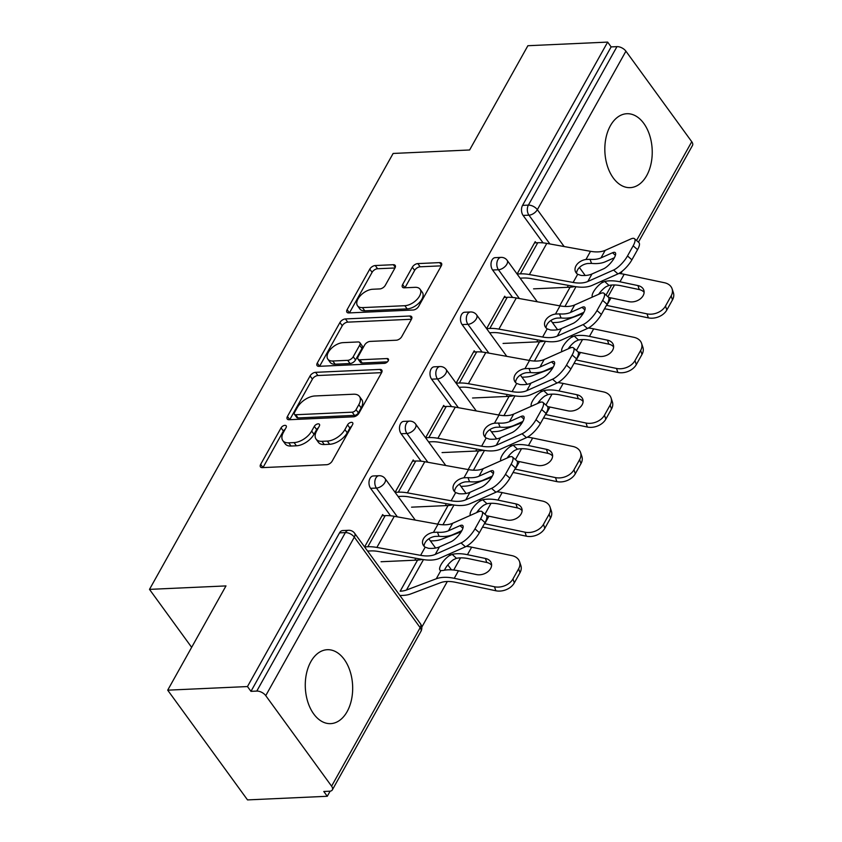 <?xml version="1.0" encoding="UTF-8"?>
<svg xmlns="http://www.w3.org/2000/svg" width="842" height="842" viewBox="0 0 842 842"><rect width="100%" height="100%" fill="white"/><g stroke="black" fill="none" stroke-linecap="round" stroke-linejoin="round"><path stroke-width="1.26" d="M284.901 425.357A3.263 1.8 -36 0 0 281.06 427.873L260.662 464.363A4.652 2.568 -36 0 0 260.473 466.942A4.652 2.568 -36 0 0 262.315 467.636L326.675 464.71A4.652 2.568 -36 0 0 332.169 461.121L352.556 424.631A3.263 1.8 -36 0 0 352.693 422.821A3.263 1.8 -36 0 0 351.398 422.337A3.263 1.8 -36 0 0 347.557 424.852L344.915 429.578A14.903 8.22 -36 0 1 327.327 441.092L321.97 441.334A14.903 8.22 -36 0 1 316.066 439.103A14.903 8.22 -36 0 1 316.666 430.862L319.307 426.136A3.263 1.8 -36 0 0 319.444 424.336A3.263 1.8 -36 0 0 318.15 423.852A3.263 1.8 -36 0 0 314.308 426.368L311.666 431.083A14.903 8.22 -36 0 1 294.079 442.597L288.722 442.839A14.903 8.22 -36 0 1 282.817 440.608A14.903 8.22 -36 0 1 283.428 432.367L286.059 427.652A3.263 1.8 -36 0 0 286.196 425.841A3.263 1.8 -36 0 0 284.901 425.357M285.143 429.294A3.263 1.8 -36 0 0 283.386 431.072L262.988 467.563A4.652 2.568 -36 0 0 262.967 467.605M351.64 426.273A3.263 1.8 -36 0 0 349.883 428.052L347.241 432.777L344.915 429.578M318.392 427.778A3.263 1.8 -36 0 0 316.634 429.567L313.992 434.283L311.666 431.083M610.387 125.732A36.995 23.671 87.4 0 0 607.408 166.085A36.995 23.671 87.4 0 0 630.205 187.64A36.995 23.671 87.4 0 0 646.677 175.631A36.995 23.671 87.4 0 0 649.656 135.278A36.995 23.671 87.4 0 0 626.858 113.723A36.995 23.671 87.4 0 0 610.387 125.732M310.824 661.717A36.995 23.671 87.4 0 0 307.856 702.07A36.995 23.671 87.4 0 0 330.653 723.636A36.995 23.671 87.4 0 0 347.125 711.627A36.995 23.671 87.4 0 0 350.093 671.274A36.995 23.671 87.4 0 0 327.296 649.708A36.995 23.671 87.4 0 0 310.824 661.717M394.982 267.988A4.652 2.568 -36 0 0 395.172 265.409A4.652 2.568 -36 0 0 393.319 264.714L375.269 265.535A4.652 2.568 -36 0 0 369.775 269.135L347.125 309.656A4.652 2.568 -36 0 0 346.936 312.224A4.652 2.568 -36 0 0 348.788 312.929L413.138 310.003A4.652 2.568 -36 0 0 418.632 306.404L441.282 265.883A4.652 2.568 -36 0 0 441.471 263.304A4.652 2.568 -36 0 0 439.619 262.609L417.811 263.599A4.652 2.568 -36 0 0 412.317 267.198L402.623 284.543A4.652 2.568 -36 0 0 402.434 287.122A4.652 2.568 -36 0 0 404.286 287.817L415.095 287.322A12.451 6.873 -36 0 1 420.032 289.185A12.451 6.873 -36 0 1 417.2 299.236A12.451 6.873 -36 0 1 404.834 305.699L362.46 307.614A12.451 6.873 -36 0 1 357.524 305.762A12.451 6.873 -36 0 1 360.365 295.71A12.451 6.873 -36 0 1 372.732 289.248L379.795 288.922A4.652 2.568 -36 0 0 385.289 285.333L394.982 267.988L377.595 268.735A4.652 2.568 -36 0 0 372.101 272.324L349.451 312.856A4.652 2.568 -36 0 0 349.43 312.898M331.59 786.175L420.169 627.679L354.324 537.143L265.746 695.639L331.59 786.175A7.115 3.81 -150.8 0 1 332.337 789.891A7.115 3.81 -150.8 0 1 329.611 791.217L323.791 791.48L327.275 796.279L247.516 799.9L167.705 690.166L225.982 585.916L149.497 589.379L393.13 153.455L469.615 149.981L527.881 45.721L607.65 42.1L247.474 686.556L250.969 691.356L256.789 691.082L345.367 532.597L339.537 532.86L250.969 691.356M167.705 690.166L247.474 686.556M315.582 372.332A4.652 2.568 -36 0 0 310.088 375.932L287.438 416.453A4.652 2.568 -36 0 0 287.248 419.032A4.652 2.568 -36 0 0 289.09 419.726L353.44 416.811A4.652 2.568 -36 0 0 358.945 413.212L381.584 372.69A4.652 2.568 -36 0 0 381.773 370.112A4.652 2.568 -36 0 0 379.931 369.417L315.582 372.332L317.908 375.532A4.652 2.568 -36 0 0 312.414 379.132L289.764 419.653A4.652 2.568 -36 0 0 289.743 419.695M317.287 363.049L339.926 322.528A4.652 2.568 -36 0 1 345.42 318.939L409.78 316.013A4.652 2.568 -36 0 1 411.622 316.708A4.652 2.568 -36 0 1 411.433 319.286L401.739 336.632A4.652 2.568 -36 0 1 396.245 340.221L370.143 341.41A4.652 2.568 -36 0 0 364.649 345.01L358.218 356.513A4.652 2.568 -36 0 0 358.029 359.092A4.652 2.568 -36 0 0 359.881 359.787L387.046 358.545A3.263 1.8 -36 0 1 388.341 359.039A3.263 1.8 -36 0 1 387.604 361.671A3.263 1.8 -36 0 1 384.362 363.355L318.939 366.323A4.652 2.568 -36 0 1 317.097 365.628A4.652 2.568 -36 0 1 317.287 363.049L319.613 366.249L342.252 325.728L339.926 322.528M149.497 589.379L191.65 647.34M265.746 695.639A7.115 3.81 -150.8 0 0 256.789 691.082M607.65 42.1L611.134 46.899L616.965 46.636A7.115 3.81 29.2 0 1 625.922 51.183L691.756 141.719A7.115 3.81 29.2 0 1 692.503 145.434L638.436 242.18M589.263 327.517L588.937 328.096M582.527 339.558L576.433 350.461M558.762 382.089L558.435 382.678M552.026 394.14L545.932 405.044M528.26 436.672L527.934 437.251M521.524 448.712L515.43 459.616M497.748 491.244L497.422 491.833M491.023 503.295L484.929 514.199M467.247 545.827L466.921 546.416M460.521 557.878L453.722 570.023M447.323 581.485L421.779 627.195M330.138 791.175L327.275 796.279M415.874 560.162L415.264 559.33L414.769 560.214M383.531 515.693L382.689 514.546L364.597 546.932M492.612 270.008A7.115 4.547 -92.6 0 1 492.054 259.967A7.115 4.547 -92.6 0 1 495.222 257.652L501.053 257.389A7.115 4.547 -92.6 0 0 497.885 259.704A7.115 4.547 87.4 0 0 498.443 269.745L492.612 270.008L512.578 297.458M543.079 242.885L523.114 215.436A7.115 4.547 -92.6 0 1 522.556 205.385L528.387 205.122L616.965 46.636M611.134 46.899L522.556 205.385M339.537 532.86A7.115 4.547 -92.6 0 1 342.705 530.555L348.535 530.292A7.115 4.547 -92.6 0 0 345.367 532.597A7.115 3.81 -150.8 0 1 354.324 537.143A7.115 3.926 -36 0 0 354.608 533.207A7.115 7.115 0 0 0 348.535 530.292M537.88 341.852L537.28 341.021L536.786 341.894M505.547 297.384L504.705 296.226L486.602 328.622M431.609 379.174A7.115 4.547 -92.6 0 1 431.051 369.122A7.115 4.547 -92.6 0 1 434.219 366.817L440.05 366.554A7.115 4.547 -92.6 0 0 436.882 368.859A7.115 4.547 87.4 0 0 437.44 378.911L431.609 379.174L451.565 406.623M476.877 451.007L476.267 450.175L475.783 451.059M444.534 406.539L443.702 405.391L425.599 437.777M370.596 488.328A7.115 4.547 -92.6 0 1 370.048 478.288A7.115 4.547 -92.6 0 1 373.216 475.972L379.037 475.709A7.115 4.547 -92.6 0 0 375.869 478.014A7.115 4.547 87.4 0 0 376.427 488.065L370.596 488.328L390.562 515.778M414.032 461.121L413.201 459.964L395.098 492.349M446.376 505.589L445.765 504.758L445.281 505.632M401.108 433.746A7.115 4.547 -92.6 0 1 400.55 423.705A7.115 4.547 -92.6 0 1 403.718 421.389L409.538 421.126A7.115 4.547 -92.6 0 0 406.37 423.442A7.115 4.547 87.4 0 0 406.928 433.483L401.108 433.746L421.063 461.195M475.035 351.956L474.204 350.809L456.101 383.194M507.379 396.424L506.779 395.593L506.284 396.477M462.111 324.591A7.115 4.547 -92.6 0 1 461.553 314.55A7.115 4.547 -92.6 0 1 464.721 312.235L470.552 311.972A7.115 4.547 -92.6 0 0 467.384 314.276A7.115 4.547 87.4 0 0 467.942 324.328L462.111 324.591L482.077 352.04M536.049 242.801L535.207 241.654L517.104 274.039M568.382 287.269L567.782 286.438L567.287 287.322M282.817 440.608L285.143 443.808A14.903 8.22 -36 0 0 291.048 446.039L288.722 442.839M313.992 434.283A14.903 8.22 -36 0 1 296.405 445.797L291.048 446.039M316.066 439.103L318.392 442.303A14.903 8.22 -36 0 0 324.296 444.534L321.97 441.334M347.241 432.777A14.903 8.22 -36 0 1 329.654 444.281L324.296 444.534M381.615 372.648L317.908 375.532M294.553 412.454A3.263 1.8 -36 0 0 294.416 414.253A3.263 1.8 -36 0 0 295.71 414.738L352.198 412.18A3.263 1.8 -36 0 0 356.05 409.665L358.829 404.676A14.903 8.22 -36 0 0 359.439 396.435A14.903 8.22 -36 0 0 353.535 394.214L314.919 395.961A14.903 8.22 -36 0 0 297.342 407.475L294.553 412.454M294.416 414.253L296.752 417.453A3.263 1.8 -36 0 0 298.036 417.937L295.71 414.738M359.439 396.435L361.765 399.634A14.903 8.22 -36 0 1 361.155 407.875L358.376 412.864A3.263 1.8 -36 0 1 354.524 415.38L298.036 417.937M411.454 319.244L347.757 322.139A4.652 2.568 -36 0 0 342.252 325.728M358.029 359.092L360.355 362.281A4.652 2.568 -36 0 0 362.207 362.986L387.436 361.839M343.062 342.641A12.451 6.873 -36 0 0 330.695 349.093A12.451 6.873 -36 0 0 327.854 359.155A12.451 6.873 -36 0 0 332.8 361.007L347.725 360.334A4.652 2.568 -36 0 0 353.219 356.734L359.65 345.231A4.652 2.568 -36 0 0 359.839 342.652A4.652 2.568 -36 0 0 357.987 341.957L343.062 342.641M327.854 359.155L330.19 362.355A12.451 6.873 -36 0 0 335.127 364.207L332.8 361.007M359.839 342.652L362.165 345.852A4.652 2.568 -36 0 1 361.976 348.43L355.545 359.934A4.652 2.568 -36 0 1 350.051 363.533L335.127 364.207M357.524 305.762L359.85 308.961A12.451 6.873 -36 0 0 364.786 310.814L362.46 307.614M420.032 289.185L422.358 292.385A12.451 6.873 -36 0 1 419.526 302.436A12.451 6.873 -36 0 1 407.16 308.898L364.786 310.814M441.303 265.84L420.137 266.798A4.652 2.568 -36 0 0 414.643 270.398L404.949 287.743A4.652 2.568 -36 0 0 404.928 287.785M491.602 565.224A10.914 7.957 -18.3 0 0 486.771 562.477L468.773 558.699A31.785 16.998 -150.8 0 0 460.006 557.888A31.785 16.998 -150.8 0 0 456.459 558.309L453.354 559.73A10.914 3.789 -47.2 0 0 445.25 568.634A10.914 3.789 -47.2 0 0 444.481 570.192M466.352 546.353A37.953 20.303 29.2 0 1 471.657 547.174L511.915 555.625A14.23 10.388 -18.3 0 1 519.556 561.656A14.23 10.388 -18.3 0 1 518.651 568.771L512.978 578.917L514.304 582.917A14.23 10.388 161.7 0 1 495.833 590.768L455.575 582.306A31.785 16.998 -150.8 0 0 446.807 581.506A31.785 16.998 -150.8 0 0 440.513 582.706L410.707 593.947A37.953 20.303 29.2 0 1 403.192 595.389L399.939 595.536M458.458 570.781A37.953 20.303 29.2 0 0 447.986 569.823A37.953 20.303 29.2 0 0 443.187 570.455L440.829 570.613A10.914 3.789 132.8 0 1 440.103 570.266A10.914 3.789 132.8 0 1 441.008 564.708A10.914 3.789 132.8 0 1 449.102 555.804L452.175 554.362A37.953 20.303 29.2 0 1 456.985 553.731A37.953 20.303 29.2 0 1 467.447 554.689L485.445 558.467A10.914 7.957 161.7 0 1 491.307 563.098A10.914 7.957 161.7 0 1 490.612 568.55A10.914 7.957 161.7 0 1 476.456 574.57L458.458 570.781L454.248 578.307L494.507 586.769A14.23 10.388 -18.3 0 0 512.978 578.917M381.058 561.74L417.569 560.088L400.171 591.221A31.785 16.998 -150.8 0 0 406.465 590.021L436.261 578.78A37.953 20.303 29.2 0 1 443.787 577.349A37.953 20.303 29.2 0 1 454.248 578.307M519.556 561.656L520.882 565.666A14.23 10.388 161.7 0 1 519.967 572.771L514.304 582.917M417.569 560.088A31.785 16.998 -150.8 0 0 422.231 559.404M462.9 528.208L459.995 525.661A10.914 3.431 131.3 0 1 462.7 525.503A10.914 3.431 131.3 0 1 461.679 530.955A10.914 3.431 131.3 0 1 450.996 541.753L439.482 546.868A31.785 16.998 29.2 0 1 432.399 548.395A31.785 16.998 29.2 0 1 428.483 548.31L425.178 547.184A10.914 7.757 159 0 1 422.863 544.364A10.914 7.757 159 0 1 423.494 538.722A10.914 7.757 159 0 1 433.451 532.376L437.472 532.218L439.04 536.291A37.953 20.303 -150.8 0 0 444.418 536.459A37.953 20.303 -150.8 0 0 452.87 534.638L461.848 530.649M461.048 542.943A14.23 4.473 -48.7 0 0 474.983 528.86L479.382 532.723A14.23 4.473 131.3 0 1 465.447 546.805L461.048 542.943L435.272 554.394A31.785 16.998 29.2 0 1 428.189 555.92A31.785 16.998 29.2 0 1 420.611 555.341L376.879 547.437A37.953 20.303 -150.8 0 0 367.828 546.753L364.607 546.9M367.638 551.057L370.848 550.921A31.785 16.998 29.2 0 1 378.437 551.489L422.168 559.393A37.953 20.303 -150.8 0 0 431.22 560.077A37.953 20.303 -150.8 0 0 439.671 558.257L465.447 546.805M474.983 528.86L480.656 518.714A14.23 4.473 -48.7 0 0 481.971 511.61A14.23 4.473 -48.7 0 0 478.445 511.799L452.68 523.261A31.785 16.998 29.2 0 1 445.597 524.777A31.785 16.998 29.2 0 1 438.019 524.208L394.277 516.304A37.953 20.303 -150.8 0 0 385.226 515.62L382.015 515.767M459.995 525.661L448.47 530.776A31.785 16.998 29.2 0 1 441.387 532.302A31.785 16.998 29.2 0 1 437.472 532.218M439.04 536.291L435.009 536.417A10.914 7.757 -21 0 0 425.052 542.774A10.914 7.757 -21 0 0 424.052 546.226M481.971 511.61L486.371 515.472A14.23 4.473 131.3 0 1 485.045 522.577L480.656 518.714M479.382 532.723L485.045 522.577M522.103 510.641A10.914 7.957 -18.3 0 0 517.272 507.894L499.274 504.116A31.785 16.998 -150.8 0 0 490.507 503.316A31.785 16.998 -150.8 0 0 486.96 503.737L483.855 505.158A10.914 3.789 -47.2 0 0 476.646 512.599M496.854 491.77A37.953 20.303 29.2 0 1 502.158 492.591L542.416 501.053A14.23 10.388 -18.3 0 1 550.058 507.084A14.23 10.388 -18.3 0 1 549.152 514.188L543.479 524.334L544.806 528.344A14.23 10.388 161.7 0 1 526.334 536.186L486.076 527.734A31.785 16.998 -150.8 0 0 482.498 527.145M470.373 515.388A10.914 3.789 132.8 0 1 471.509 510.126A10.914 3.789 132.8 0 1 479.614 501.232L482.677 499.78A37.953 20.303 29.2 0 1 487.486 499.159A37.953 20.303 29.2 0 1 497.959 500.116L515.946 503.895A10.914 7.957 161.7 0 1 521.808 508.515A10.914 7.957 161.7 0 1 521.114 513.967A10.914 7.957 161.7 0 1 506.958 519.988L488.96 516.209L484.76 523.724L525.008 532.186A14.23 10.388 -18.3 0 0 543.479 524.334M486.634 515.778A37.953 20.303 29.2 0 1 488.96 516.209M550.058 507.084L551.384 511.083A14.23 10.388 161.7 0 1 550.479 518.198L544.806 528.344M461.153 531.849L441.208 539.375A37.953 20.303 29.2 0 1 433.693 540.806L430.441 540.953M411.559 507.168L448.07 505.505A31.785 16.998 -150.8 0 0 452.733 504.832M552.605 456.059A10.914 7.957 -18.3 0 0 547.774 453.322L529.776 449.533A31.785 16.998 -150.8 0 0 521.009 448.733A31.785 16.998 -150.8 0 0 517.462 449.154L514.357 450.575A10.914 3.789 -47.2 0 0 507.147 458.027M527.355 437.198A37.953 20.303 29.2 0 1 532.66 438.008L572.918 446.47A14.23 10.388 -18.3 0 1 580.57 452.501A14.23 10.388 -18.3 0 1 579.654 459.616L573.981 469.762L575.307 473.762A14.23 10.388 161.7 0 1 556.836 481.613L516.578 473.151A31.785 16.998 -150.8 0 0 512.999 472.562M500.874 460.816A10.914 3.789 132.8 0 1 502.011 455.554A10.914 3.789 132.8 0 1 510.115 446.649L513.188 445.197A37.953 20.303 29.2 0 1 517.988 444.576A37.953 20.303 29.2 0 1 528.46 445.534L546.447 449.312A10.914 7.957 161.7 0 1 552.31 453.933A10.914 7.957 161.7 0 1 551.615 459.395A10.914 7.957 161.7 0 1 537.459 465.405L519.461 461.627L515.262 469.152L555.52 477.603A14.23 10.388 -18.3 0 0 573.981 469.762M517.135 461.195A37.953 20.303 29.2 0 1 519.461 461.627M580.57 452.501L581.885 456.501A14.23 10.388 161.7 0 1 580.98 463.616L575.307 473.762M491.654 477.267L471.709 484.792A37.953 20.303 29.2 0 1 464.195 486.223L460.942 486.371M442.061 452.586L478.572 450.933A31.785 16.998 -150.8 0 0 483.245 450.249M583.106 401.487A10.914 7.957 -18.3 0 0 578.275 398.74L560.288 394.961A31.785 16.998 -150.8 0 0 551.51 394.151A31.785 16.998 -150.8 0 0 547.963 394.572L544.858 395.993A10.914 3.789 -47.2 0 0 537.649 403.444M557.857 382.615A37.953 20.303 29.2 0 1 563.161 383.436L603.419 391.888A14.23 10.388 -18.3 0 1 611.071 397.919A14.23 10.388 -18.3 0 1 610.155 405.034L604.482 415.18L605.808 419.179A14.23 10.388 161.7 0 1 587.337 427.031L547.089 418.569A31.785 16.998 -150.8 0 0 543.5 417.979M531.376 406.233A10.914 3.789 132.8 0 1 532.512 400.971A10.914 3.789 132.8 0 1 540.617 392.067L543.69 390.625A37.953 20.303 29.2 0 1 548.489 389.993A37.953 20.303 29.2 0 1 558.962 390.951L576.959 394.74A10.914 7.957 161.7 0 1 582.822 399.361A10.914 7.957 161.7 0 1 582.117 404.813A10.914 7.957 161.7 0 1 567.961 410.833L549.963 407.044L545.763 414.569L586.021 423.031A14.23 10.388 -18.3 0 0 604.482 415.18M547.637 406.612A37.953 20.303 29.2 0 1 549.963 407.044M611.071 397.919L612.387 401.929A14.23 10.388 161.7 0 1 611.481 409.033L605.808 419.179M522.156 422.695L502.221 430.22A37.953 20.303 29.2 0 1 494.707 431.651L491.444 431.799M472.562 398.003L509.084 396.35A31.785 16.998 -150.8 0 0 513.746 395.666M613.618 346.904A10.914 7.957 -18.3 0 0 608.787 344.157L590.789 340.378A31.785 16.998 -150.8 0 0 582.022 339.579A31.785 16.998 -150.8 0 0 578.465 340L575.36 341.42A10.914 3.789 -47.2 0 0 568.15 348.862M588.369 328.033A37.953 20.303 29.2 0 1 593.673 328.854L633.921 337.316A14.23 10.388 -18.3 0 1 641.572 343.347A14.23 10.388 -18.3 0 1 640.657 350.451L634.994 360.597L636.31 364.607A14.23 10.388 161.7 0 1 617.849 372.448L577.591 363.997A31.785 16.998 -150.8 0 0 574.012 363.407M561.877 351.651A10.914 3.789 132.8 0 1 563.014 346.388A10.914 3.789 132.8 0 1 571.118 337.495L574.191 336.042A37.953 20.303 29.2 0 1 578.991 335.421A37.953 20.303 29.2 0 1 589.463 336.379L607.461 340.157A10.914 7.957 161.7 0 1 613.323 344.778A10.914 7.957 161.7 0 1 612.618 350.23A10.914 7.957 161.7 0 1 598.462 356.25L580.475 352.472L576.265 359.987L616.523 368.449A14.23 10.388 -18.3 0 0 634.994 360.597M578.149 352.04A37.953 20.303 29.2 0 1 580.475 352.472M641.572 343.347L642.899 347.346A14.23 10.388 161.7 0 1 641.983 354.461L636.31 364.607M552.668 368.112L532.723 375.637A37.953 20.303 29.2 0 1 525.208 377.069L521.945 377.216M503.063 343.431L539.585 341.768A31.785 16.998 -150.8 0 0 544.248 341.094M644.119 292.321A10.914 7.957 -18.3 0 0 639.288 289.585L621.291 285.796A31.785 16.998 -150.8 0 0 612.523 284.996A31.785 16.998 -150.8 0 0 608.976 285.417L605.872 286.838A10.914 3.789 -47.2 0 0 598.662 294.29M618.87 273.461A37.953 20.303 29.2 0 1 624.175 274.271L664.433 282.733A14.23 10.388 -18.3 0 1 672.074 288.764A14.23 10.388 -18.3 0 1 671.158 295.879L665.496 306.025L666.811 310.024A14.23 10.388 161.7 0 1 648.351 317.876L608.092 309.414A31.785 16.998 -150.8 0 0 604.514 308.825M592.389 297.079A10.914 3.789 132.8 0 1 593.515 291.816A10.914 3.789 132.8 0 1 601.62 282.912L604.693 281.46A37.953 20.303 29.2 0 1 609.492 280.839A37.953 20.303 29.2 0 1 619.965 281.796L637.962 285.575A10.914 7.957 161.7 0 1 643.825 290.206A10.914 7.957 161.7 0 1 643.13 295.658A10.914 7.957 161.7 0 1 628.963 301.668L610.976 297.889L606.766 305.414L647.024 313.866A14.23 10.388 -18.3 0 0 665.496 306.025M608.65 297.458A37.953 20.303 29.2 0 1 610.976 297.889M672.074 288.764L673.4 292.763A14.23 10.388 161.7 0 1 672.484 299.878L666.811 310.024M583.169 313.529L563.224 321.055A37.953 20.303 29.2 0 1 555.709 322.486L552.457 322.633M533.565 288.848L570.087 287.196A31.785 16.998 -150.8 0 0 574.749 286.512M493.401 473.625L490.497 471.078A10.914 3.431 131.3 0 1 493.202 470.931A10.914 3.431 131.3 0 1 492.181 476.372A10.914 3.431 131.3 0 1 481.498 487.171L469.983 492.296A31.785 16.998 29.2 0 1 462.9 493.812A31.785 16.998 29.2 0 1 458.985 493.728L455.68 492.602A10.914 7.757 159 0 1 453.364 489.781A10.914 7.757 159 0 1 454.006 484.15A10.914 7.757 159 0 1 463.953 477.793L467.984 477.635L469.541 481.719A37.953 20.303 -150.8 0 0 474.92 481.877A37.953 20.303 -150.8 0 0 483.371 480.066L492.349 476.077M491.549 488.36A14.23 4.473 -48.7 0 0 505.484 474.278L509.884 478.14A14.23 4.473 131.3 0 1 495.949 492.223L491.549 488.36L465.773 499.811A31.785 16.998 29.2 0 1 458.701 501.337A31.785 16.998 29.2 0 1 451.112 500.769L407.381 492.854A37.953 20.303 -150.8 0 0 398.329 492.181L395.108 492.328M398.14 496.485L401.36 496.338A31.785 16.998 29.2 0 1 408.938 496.906L452.67 504.811A37.953 20.303 -150.8 0 0 461.721 505.495A37.953 20.303 -150.8 0 0 470.173 503.674L495.949 492.223M505.484 474.278L511.157 464.131A14.23 4.473 -48.7 0 0 512.483 457.027A14.23 4.473 -48.7 0 0 508.957 457.217L483.182 468.678A31.785 16.998 29.2 0 1 476.098 470.194A31.785 16.998 29.2 0 1 468.52 469.625L424.789 461.721A37.953 20.303 -150.8 0 0 415.738 461.037L412.517 461.184M490.497 471.078L478.972 476.204A31.785 16.998 29.2 0 1 471.899 477.719A31.785 16.998 29.2 0 1 467.984 477.635M469.541 481.719L465.51 481.845A10.914 7.757 -21 0 0 455.554 488.192A10.914 7.757 -21 0 0 454.554 491.654M512.483 457.027L516.872 460.89A14.23 4.473 131.3 0 1 515.557 467.994L511.157 464.131M509.884 478.14L515.557 467.994M523.903 419.053L520.998 416.495A10.914 3.431 131.3 0 1 523.703 416.348A10.914 3.431 131.3 0 1 522.682 421.8A10.914 3.431 131.3 0 1 512.01 432.588L500.485 437.714A31.785 16.998 29.2 0 1 493.401 439.24A31.785 16.998 29.2 0 1 489.486 439.156L486.181 438.019A10.914 7.757 159 0 1 483.876 435.209A10.914 7.757 159 0 1 484.508 429.567A10.914 7.757 159 0 1 494.454 423.21L498.485 423.063L500.053 427.136A37.953 20.303 -150.8 0 0 505.421 427.304A37.953 20.303 -150.8 0 0 513.873 425.484L522.85 421.495M522.051 433.777A14.23 4.473 -48.7 0 0 535.986 419.695L540.385 423.558A14.23 4.473 131.3 0 1 526.45 437.64L522.051 433.777L496.275 445.239A31.785 16.998 29.2 0 1 489.202 446.755A31.785 16.998 29.2 0 1 481.624 446.186L437.882 438.282A37.953 20.303 -150.8 0 0 428.831 437.598L425.62 437.745M428.641 441.903L431.862 441.755A31.785 16.998 29.2 0 1 439.44 442.324L483.171 450.238A37.953 20.303 -150.8 0 0 492.223 450.912A37.953 20.303 -150.8 0 0 500.674 449.102L526.45 437.64M535.986 419.695L541.659 409.549A14.23 4.473 -48.7 0 0 542.985 402.444A14.23 4.473 -48.7 0 0 539.459 402.644L513.683 414.096A31.785 16.998 29.2 0 1 506.6 415.622A31.785 16.998 29.2 0 1 499.022 415.053L455.29 407.139A37.953 20.303 -150.8 0 0 446.239 406.465L443.018 406.612M520.998 416.495L509.484 421.621A31.785 16.998 29.2 0 1 502.4 423.137A31.785 16.998 29.2 0 1 498.485 423.063M500.053 427.136L496.012 427.262A10.914 7.757 -21 0 0 486.055 433.619A10.914 7.757 -21 0 0 485.055 437.072M542.985 402.444L547.384 406.307A14.23 4.473 131.3 0 1 546.058 413.411L541.659 409.549M540.385 423.558L546.058 413.411M554.404 364.47L551.499 361.923A10.914 3.431 131.3 0 1 554.204 361.765A10.914 3.431 131.3 0 1 553.194 367.217A10.914 3.431 131.3 0 1 542.511 378.016L530.986 383.131A31.785 16.998 29.2 0 1 523.903 384.657A31.785 16.998 29.2 0 1 519.988 384.573L516.683 383.447A10.914 7.757 159 0 1 514.378 380.626A10.914 7.757 159 0 1 515.009 374.985A10.914 7.757 159 0 1 524.966 368.638L528.986 368.48L530.555 372.553A37.953 20.303 -150.8 0 0 535.922 372.722A37.953 20.303 -150.8 0 0 544.385 370.901L553.352 366.912M552.552 379.205A14.23 4.473 -48.7 0 0 566.487 365.123L570.887 368.985A14.23 4.473 131.3 0 1 556.951 383.068L552.552 379.205L526.787 390.656A31.785 16.998 29.2 0 1 519.703 392.183A31.785 16.998 29.2 0 1 512.125 391.604L468.384 383.699A37.953 20.303 -150.8 0 0 459.332 383.015L456.122 383.163M459.143 387.32L462.363 387.183A31.785 16.998 29.2 0 1 469.941 387.752L513.673 395.656A37.953 20.303 -150.8 0 0 522.724 396.34A37.953 20.303 -150.8 0 0 531.186 394.519L556.951 383.068M566.487 365.123L572.16 354.977A14.23 4.473 -48.7 0 0 573.486 347.872A14.23 4.473 -48.7 0 0 569.96 348.062L544.185 359.523A31.785 16.998 29.2 0 1 537.101 361.039A31.785 16.998 29.2 0 1 529.523 360.471L485.792 352.566A37.953 20.303 -150.8 0 0 476.74 351.882L473.52 352.03M551.499 361.923L539.985 367.038A31.785 16.998 29.2 0 1 532.902 368.564A31.785 16.998 29.2 0 1 528.986 368.48M530.555 372.553L526.513 372.68A10.914 7.757 -21 0 0 516.567 379.037A10.914 7.757 -21 0 0 515.557 382.489M573.486 347.872L577.886 351.735A14.23 4.473 131.3 0 1 576.559 358.839L572.16 354.977M570.887 368.985L576.559 358.839M584.906 309.888L582.001 307.341A10.914 3.431 131.3 0 1 584.706 307.193A10.914 3.431 131.3 0 1 583.695 312.635A10.914 3.431 131.3 0 1 573.013 323.433L561.488 328.559A31.785 16.998 29.2 0 1 554.415 330.075A31.785 16.998 29.2 0 1 550.5 329.99L547.184 328.864A10.914 7.757 159 0 1 544.879 326.043A10.914 7.757 159 0 1 545.511 320.413A10.914 7.757 159 0 1 555.467 314.055L559.488 313.898L561.056 317.981A37.953 20.303 -150.8 0 0 566.434 318.139A37.953 20.303 -150.8 0 0 574.886 316.329L583.864 312.34M583.064 324.623A14.23 4.473 -48.7 0 0 596.989 310.54L601.388 314.403A14.23 4.473 131.3 0 1 587.453 328.485L583.064 324.623L557.288 336.074A31.785 16.998 29.2 0 1 550.205 337.6A31.785 16.998 29.2 0 1 542.627 337.032L498.896 329.117A37.953 20.303 -150.8 0 0 489.844 328.443L486.623 328.59M489.644 332.748L492.865 332.601A31.785 16.998 29.2 0 1 500.443 333.169L544.174 341.073A37.953 20.303 -150.8 0 0 553.226 341.757A37.953 20.303 -150.8 0 0 561.688 339.936L587.453 328.485M596.989 310.54L602.662 300.394A14.23 4.473 -48.7 0 0 603.988 293.29A14.23 4.473 -48.7 0 0 600.462 293.49L574.686 304.941A31.785 16.998 29.2 0 1 567.613 306.456A31.785 16.998 29.2 0 1 560.025 305.888L516.293 297.984A37.953 20.303 -150.8 0 0 507.242 297.3L504.021 297.447M582.001 307.341L570.487 312.466A31.785 16.998 29.2 0 1 563.403 313.982A31.785 16.998 29.2 0 1 559.488 313.898M561.056 317.981L557.015 318.108A10.914 7.757 -21 0 0 547.068 324.454A10.914 7.757 -21 0 0 546.058 327.917M603.988 293.29L608.387 297.152A14.23 4.473 131.3 0 1 607.061 304.257L602.662 300.394M601.388 314.403L607.061 304.257M615.407 255.315L612.513 252.758A10.914 3.431 131.3 0 1 615.207 252.611A10.914 3.431 131.3 0 1 614.197 258.062A10.914 3.431 131.3 0 1 603.514 268.861L591.989 273.976A31.785 16.998 29.2 0 1 584.916 275.502A31.785 16.998 29.2 0 1 581.001 275.418L577.696 274.281A10.914 7.757 159 0 1 575.381 271.471A10.914 7.757 159 0 1 576.012 265.83A10.914 7.757 159 0 1 585.969 259.473L589.989 259.325L591.558 263.399A37.953 20.303 -150.8 0 0 596.936 263.567A37.953 20.303 -150.8 0 0 605.387 261.746L614.365 257.757M613.565 270.04A14.23 4.473 -48.7 0 0 627.5 255.957L631.9 259.82A14.23 4.473 131.3 0 1 617.965 273.903L613.565 270.04L587.79 281.502A31.785 16.998 29.2 0 1 580.706 283.017A31.785 16.998 29.2 0 1 573.128 282.449L529.397 274.545A37.953 20.303 -150.8 0 0 520.345 273.861L517.125 274.008M520.145 278.165L523.366 278.018A31.785 16.998 29.2 0 1 530.944 278.586L574.686 286.501A37.953 20.303 -150.8 0 0 583.738 287.175A37.953 20.303 -150.8 0 0 592.189 285.364L617.965 273.903M627.5 255.957L633.163 245.811A14.23 4.473 -48.7 0 0 634.489 238.707A14.23 4.473 -48.7 0 0 630.963 238.907L605.188 250.358A31.785 16.998 29.2 0 1 598.115 251.884A31.785 16.998 29.2 0 1 590.526 251.316L546.795 243.401A37.953 20.303 -150.8 0 0 537.743 242.728L534.523 242.875M612.513 252.758L600.988 257.884A31.785 16.998 29.2 0 1 593.905 259.399A31.785 16.998 29.2 0 1 589.989 259.325M591.558 263.399L587.527 263.525A10.914 7.757 -21 0 0 577.57 269.882A10.914 7.757 -21 0 0 576.57 273.334M634.489 238.707L638.889 242.57A14.23 4.473 131.3 0 1 637.562 249.674L633.163 245.811M631.9 259.82L637.562 249.674M283.386 431.072L281.06 427.873M349.883 428.052L347.557 424.852M316.634 429.567L314.308 426.368M332.337 789.891L420.916 631.405A7.115 3.81 -150.8 0 0 420.169 627.679A7.115 3.926 -36 0 0 420.453 623.743L354.608 533.207M625.922 51.183L537.343 209.679L564.151 246.548M579.401 267.503L585.201 275.481M606.04 295.089L611.65 285.049M636.541 240.517L691.756 141.719M549.889 243.959L528.944 215.173A7.115 4.547 87.4 0 1 528.387 205.122A7.115 3.81 29.2 0 1 537.343 209.679A7.115 3.926 144 0 1 528.944 215.173L523.114 215.436M397.371 516.862L376.427 488.065A7.115 3.926 144 0 0 384.826 482.571A7.115 3.926 -36 0 0 385.12 478.635A7.115 7.115 0 0 0 379.037 475.709M427.873 462.279L406.928 433.483A7.115 3.926 144 0 0 415.327 427.989A7.115 3.926 -36 0 0 415.622 424.052A7.115 7.115 0 0 0 409.538 421.126M458.374 407.696L437.44 378.911A7.115 3.926 144 0 0 445.828 373.406A7.115 3.926 -36 0 0 446.123 369.47A7.115 7.115 0 0 0 440.05 366.554M488.876 353.124L467.942 324.328A7.115 3.926 144 0 0 476.33 318.834A7.115 3.926 -36 0 0 476.625 314.897A7.115 7.115 0 0 0 470.552 311.972M519.377 298.542L498.443 269.745A7.115 3.926 144 0 0 506.842 264.251A7.115 3.926 -36 0 0 507.126 260.315A7.115 7.115 0 0 0 501.053 257.389M451.291 569.834A7.115 3.926 -36 0 0 450.954 569.171L447.849 564.898M296.405 445.797L294.079 442.597M329.654 444.281L327.327 441.092M262.988 467.563L260.662 464.363M381.868 372.08L379.931 369.417M289.764 419.653L287.438 416.453M312.414 379.132L310.088 375.932M354.524 415.38L352.198 412.18M358.376 412.864L356.05 409.665M361.155 407.875L358.829 404.676M347.757 322.139L345.42 318.939M411.717 318.676L409.78 316.013M362.207 362.986L359.881 359.787M388.404 360.418L387.046 358.545M350.051 363.533L347.725 360.334M355.545 359.934L353.219 356.734M361.976 348.43L359.65 345.231M407.16 308.898L404.834 305.699M404.949 287.743L402.623 284.543M414.643 270.398L412.317 267.198M420.137 266.798L417.811 263.599M441.555 265.283L439.619 262.609M349.451 312.856L347.125 309.656M372.101 272.324L369.775 269.135M377.595 268.735L375.269 265.535M395.266 267.377L393.319 264.714M471.657 547.174L467.447 554.689M450.396 553.489L449.102 555.804M423.463 559.614L406.465 590.021M440.829 570.613L436.261 578.78M495.833 590.768L494.507 586.769M519.967 572.771L518.651 568.771M486.771 562.477L485.445 558.467M452.175 554.362L456.459 558.309M420.611 555.341L425.178 547.184M433.451 532.376L438.019 524.208M448.47 530.776L452.68 523.261M435.272 554.394L439.482 546.868M376.879 547.437L394.277 516.304M367.828 546.753L385.226 515.62M502.158 492.591L497.959 500.116M480.908 498.906L479.614 501.232M453.964 505.032L442.934 524.777M448.07 505.505L437.661 524.145M526.334 536.186L525.008 532.186M550.479 518.198L549.152 514.188M517.272 507.894L515.946 503.895M482.677 499.78L486.96 503.737M532.66 438.008L528.46 445.534M511.41 444.334L510.115 446.649M484.466 450.449L473.436 470.194M478.572 450.933L468.163 469.562M556.836 481.613L555.52 477.603M580.98 463.616L579.654 459.616M547.774 453.322L546.447 449.312M513.188 445.197L517.462 449.154M563.161 383.436L558.962 390.951M541.911 389.751L540.617 392.067M514.967 395.877L503.937 415.611M509.084 396.35L498.664 414.98M587.337 427.031L586.021 423.031M611.481 409.033L610.155 405.034M578.275 398.74L576.959 394.74M543.69 390.625L547.963 394.572M593.673 328.854L589.463 336.379M572.413 335.169L571.118 337.495M545.469 341.294L534.438 361.039M539.585 341.768L529.165 360.408M617.849 372.448L616.523 368.449M641.983 354.461L640.657 350.451M608.787 344.157L607.461 340.157M574.191 336.042L578.465 340M624.175 274.271L619.965 281.796M602.914 280.597L601.62 282.912M575.981 286.712L564.94 306.456M570.087 287.196L559.667 305.825M648.351 317.876L647.024 313.866M672.484 299.878L671.158 295.879M639.288 289.585L637.962 285.575M604.693 281.46L608.976 285.417M451.112 500.769L455.68 492.602M463.953 477.793L468.52 469.625M478.972 476.204L483.182 468.678M465.773 499.811L469.983 492.296M407.381 492.854L424.789 461.721M398.329 492.181L415.738 461.037M481.624 446.186L486.181 438.019M494.454 423.21L499.022 415.053M509.484 421.621L513.683 414.096M496.275 445.239L500.485 437.714M437.882 438.282L455.29 407.139M428.831 437.598L446.239 406.465M512.125 391.604L516.683 383.447M524.966 368.638L529.523 360.471M539.985 367.038L544.185 359.523M526.787 390.656L530.986 383.131M468.384 383.699L485.792 352.566M459.332 383.015L476.74 351.882M542.627 337.032L547.184 328.864M555.467 314.055L560.025 305.888M570.487 312.466L574.686 304.941M557.288 336.074L561.488 328.559M498.896 329.117L516.293 297.984M489.844 328.443L507.242 297.3M573.128 282.449L577.696 274.281M585.969 259.473L590.526 251.316M600.988 257.884L605.188 250.358M587.79 281.502L591.989 273.976M529.397 274.545L546.795 243.401M520.345 273.861L537.743 242.728M607.935 296.763L614.523 284.975M620.828 273.692L622.249 271.145M420.916 631.405A7.115 7.115 0 0 0 420.453 623.743M451.396 569.845A7.115 7.115 0 0 0 450.954 569.171M435.598 548.037L428.862 538.785M415.274 520.093L385.12 478.635M479.214 511.494L478.351 510.315M466.1 493.465L459.364 484.213M445.776 465.521L415.622 424.052M509.715 456.922L508.852 455.733M496.601 438.882L489.876 429.63M476.277 410.938L446.123 369.47M540.217 402.339L539.364 401.16M527.103 384.299L520.377 375.048M506.779 356.355L476.625 314.897M570.729 347.757L569.866 346.578M557.604 329.727L550.878 320.476M537.28 301.783L507.126 260.315"/></g></svg>
